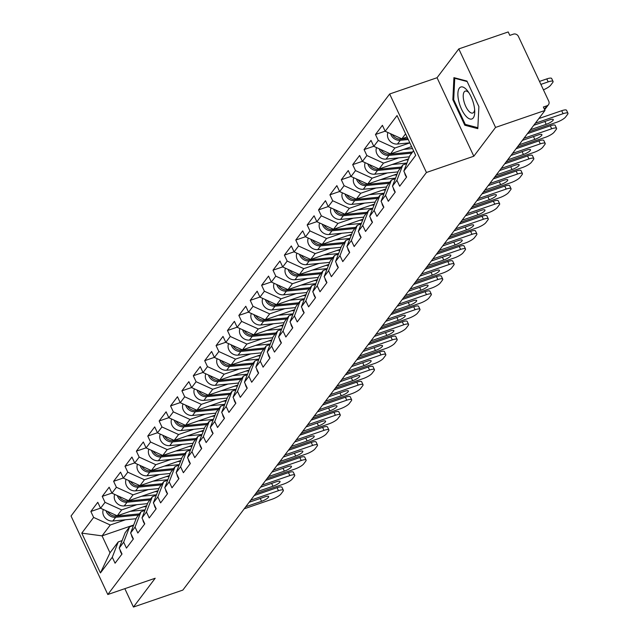 <?xml version="1.0" encoding="UTF-8"?>
<svg xmlns="http://www.w3.org/2000/svg" width="639" height="639" viewBox="0 0 639 639"><rect width="100%" height="100%" fill="white"/><g stroke="black" fill="none" stroke-linecap="round" stroke-linejoin="round"><path stroke-width="0.96" d="M389.662 93.997L71.041 516.016L107.807 594.518L426.437 172.49L389.662 93.997L437.044 77.726L473.819 156.22L495.56 127.417L458.794 48.915L437.044 77.726M458.794 48.915L508.205 31.95L509.81 35.385L513.421 34.147A3.906 3.459 37.1 0 1 518.413 36.415L548.749 101.178A3.906 3.459 37.1 0 1 548.486 104.692L544.652 109.764M133.687 525.01L102.064 535.865L81.776 533.134L100.427 572.951L112.288 557.248L115.076 563.199L122.009 554.013L119.221 548.062L125.14 532.75L129.589 526.848L133.495 525.514M81.776 533.134L93.629 517.422L90.85 511.472L100.523 508.149M146.714 505.681L117.209 515.809L100.563 508.245L97.783 502.294L90.85 511.472M100.563 508.245L105.02 502.342L102.232 496.391L111.905 493.068M158.105 490.6L128.591 500.728L111.953 493.164L109.165 487.214L102.232 496.391M111.953 493.164L116.402 487.269L113.614 481.319L123.295 477.996M169.487 475.52L139.981 485.656L123.335 478.084L120.547 472.133L113.614 481.319M123.335 478.084L127.784 472.189L125.004 466.238L134.677 462.916M180.869 460.439L151.363 470.576L134.717 463.003L131.93 457.053L125.004 466.238M134.717 463.003L139.174 457.109L136.387 451.158L146.059 447.835M192.259 445.359L162.745 455.495L146.107 447.923L143.32 441.972L136.387 451.158M146.107 447.923L150.556 442.028L147.769 436.078L157.45 432.755M203.641 430.279L174.135 440.415L157.49 432.843L154.702 426.892L147.769 436.078M157.49 432.843L161.939 426.948L159.151 420.997L168.832 417.674M215.023 415.206L185.518 425.334L168.872 417.77L166.084 411.82L159.151 420.997M168.872 417.77L173.329 411.867L170.541 405.917L180.214 402.594M226.414 400.126L196.9 410.254L180.262 402.69L177.474 396.739L170.541 405.917M180.262 402.69L184.711 396.795L181.923 390.844L191.604 387.522M237.796 385.045L208.282 395.182L191.644 387.609L188.856 381.659L181.923 390.844M191.644 387.609L196.093 381.715L193.305 375.764L202.986 372.441M249.178 369.965L219.672 380.101L203.026 372.529L200.239 366.578L193.305 375.764M203.026 372.529L207.483 366.634L204.696 360.684L214.369 357.361M260.56 354.885L231.054 365.021L214.416 357.449L211.629 351.498L204.696 360.684M214.416 357.449L218.865 351.554L216.078 345.603L225.759 342.28M271.95 339.804L242.437 349.94L225.799 342.368L223.011 336.418L216.078 345.603M225.799 342.368L230.248 336.473L227.46 330.523L237.141 327.2M283.333 324.724L253.827 334.86L237.181 327.296L234.393 321.345L227.46 330.523M237.181 327.296L241.638 321.393L238.85 315.442L248.523 312.12M294.715 309.651L265.209 319.78L248.571 312.215L245.783 306.265L238.85 315.442M248.571 312.215L253.02 306.313L250.232 300.37L259.913 297.039M306.105 294.571L276.591 304.699L259.953 297.135L257.166 291.184L250.232 300.37M259.953 297.135L264.402 291.24L261.615 285.29L271.295 281.967M317.487 279.491L287.981 289.627L271.335 282.055L268.548 276.104L261.615 285.29M271.335 282.055L275.792 276.16L273.005 270.209L282.678 266.886M328.869 264.41L299.364 274.546L282.726 266.974L279.938 261.024L273.005 270.209M282.726 266.974L287.175 261.079L284.387 255.129L294.068 251.806M340.26 249.33L310.746 259.466L294.108 251.894L291.32 245.943L284.387 255.129M294.108 251.894L298.557 245.999L295.769 240.048L305.45 236.726M351.642 234.249L322.136 244.386L305.49 236.813L302.702 230.871L295.769 240.048M305.49 236.813L309.947 230.919L307.159 224.968L316.832 221.645M363.024 219.177L333.518 229.305L316.88 221.741L314.092 215.79L307.159 224.968M316.88 221.741L321.329 215.838L318.541 209.888L328.222 206.565M374.414 204.097L344.9 214.225L328.262 206.661L325.475 200.71L318.541 209.888M328.262 206.661L332.711 200.766L329.924 194.815L339.605 191.492M385.796 189.016L356.29 199.152L339.644 191.58L336.857 185.63L329.924 194.815M339.644 191.58L344.101 185.685L341.314 179.735L350.987 176.412M397.178 173.936L367.673 184.072L351.035 176.5L348.247 170.549L341.314 179.735M351.035 176.5L355.484 170.605L352.696 164.654L362.377 161.332M408.569 158.855L379.055 168.992L362.417 161.419L359.629 155.469L352.696 164.654M362.417 161.419L366.866 155.525L364.078 149.574L373.759 146.251M411.604 146.643L390.445 153.911L373.799 146.339L371.011 140.388L364.078 149.574M373.799 146.339L378.256 140.444L375.468 134.494L385.141 131.171M407.099 137.018L401.827 138.831L385.189 131.267L382.402 125.316L375.468 134.494M385.189 131.267L397.043 115.555L415.701 155.381L403.84 171.084L409.759 155.764L413.537 150.764M119.221 548.062L123.67 542.168L126.458 548.118L133.391 538.933L130.604 532.982L135.061 527.087L137.84 533.038L144.773 523.852L141.994 517.902L146.443 512.007L149.23 517.957L156.164 508.78L153.376 502.829L157.825 496.926L160.613 502.877L167.546 493.699L164.758 487.749L169.207 481.854L171.995 487.805L178.928 478.619L176.14 472.668L180.597 466.774L183.385 472.724L190.318 463.539L187.531 457.588L191.98 451.693L194.767 457.644L201.7 448.458L198.913 442.507L203.362 436.613L206.149 442.563L213.083 433.378L210.295 427.427L214.752 421.532L217.54 427.483L224.473 418.305L221.685 412.355L226.134 406.452L228.922 412.403L235.855 403.225L233.067 397.274L237.516 391.38L240.304 397.322L247.237 388.145L244.449 382.194L248.906 376.299L251.694 382.25L258.627 373.064L255.84 367.113L260.289 361.219L263.076 367.169L270.009 357.984L267.222 352.033L271.671 346.138L274.458 352.089L281.392 342.903L278.604 336.953L283.061 331.058L285.849 337.009L292.782 327.823L289.994 321.872L294.443 315.978L297.231 321.928L304.164 312.751L301.376 306.8L305.825 300.897L308.613 306.848L315.546 297.67L312.759 291.719L317.216 285.825L320.003 291.775L326.936 282.59L324.149 276.639L328.598 270.744L331.385 276.695L338.319 267.509L335.531 261.559L339.98 255.664L342.768 261.615L349.701 252.429L346.913 246.478L351.37 240.583L354.158 246.534L361.091 237.349L358.303 231.398L362.752 225.503L365.54 231.454L372.473 222.276L369.685 216.325L374.134 210.423L376.922 216.373L383.855 207.196L381.068 201.245L385.525 195.35L388.312 201.301L395.245 192.115L392.458 186.165L396.907 180.27L399.694 186.221L406.628 177.035L403.84 171.084M136.882 504.69L121.658 509.914L117.209 515.809M121.658 509.914L105.02 502.342M123.67 542.168L129.589 526.848M148.264 489.61L133.048 494.834L128.591 500.728M130.604 532.982L136.522 517.67L140.979 511.767L144.877 510.433M133.048 494.834L116.402 487.269M135.061 527.087L140.979 511.767M159.646 474.529L144.43 479.753L139.981 485.656M141.994 517.902L147.913 502.589L152.362 496.695L156.267 495.353M144.43 479.753L127.784 472.189M146.443 512.007L152.362 496.695M171.036 459.449L155.812 464.681L151.363 470.576M153.376 502.829L159.295 487.509L163.744 481.614L167.65 480.272M155.812 464.681L139.174 457.109M157.825 496.926L163.744 481.614M182.419 444.369L167.202 449.6L162.745 455.495M164.758 487.749L170.677 472.429L175.134 466.534L179.032 465.192M167.202 449.6L150.556 442.028M169.207 481.854L175.134 466.534M193.801 429.288L178.585 434.52L174.135 440.415M176.14 472.668L182.067 457.348L186.516 451.454L190.414 450.112M178.585 434.52L161.939 426.948M180.597 466.774L186.516 451.454M205.191 414.216L189.967 419.44L185.518 425.334M187.531 457.588L193.449 442.268L197.898 436.373L201.804 435.039M189.967 419.44L173.329 411.867M191.98 451.693L197.898 436.373M216.573 399.135L201.349 404.359L196.9 410.254M198.913 442.507L204.831 427.195L209.288 421.293L213.186 419.959M201.349 404.359L184.711 396.795M203.362 436.613L209.288 421.293M227.955 384.055L212.739 389.279L208.282 395.182M210.295 427.427L216.222 412.115L220.671 406.22L224.569 404.878M212.739 389.279L196.093 381.715M214.752 421.532L220.671 406.22M239.345 368.975L224.121 374.198L219.672 380.101M221.685 412.355L227.604 397.035L232.053 391.14L235.959 389.798M224.121 374.198L207.483 366.634M226.134 406.452L232.053 391.14M250.728 353.894L235.503 359.126L231.054 365.021M233.067 397.274L238.986 381.954L243.443 376.059L247.341 374.718M235.503 359.126L218.865 351.554M237.516 391.38L243.443 376.059M262.11 338.814L246.894 344.046L242.437 349.94M244.449 382.194L250.376 366.874L254.825 360.979L258.723 359.637M246.894 344.046L230.248 336.473M248.906 376.299L254.825 360.979M273.5 323.741L258.276 328.965L253.827 334.86M255.84 367.113L261.758 351.793L266.207 345.899L270.113 344.557M258.276 328.965L241.638 321.393M260.289 361.219L266.207 345.899M284.882 308.661L269.658 313.885L265.209 319.78M267.222 352.033L273.141 336.721L277.598 330.818L281.495 329.484M269.658 313.885L253.02 306.313M271.671 346.138L277.598 330.818M296.264 293.581L281.048 298.804L276.591 304.699M278.604 336.953L284.531 321.641L288.98 315.746L292.878 314.404M281.048 298.804L264.402 291.24M283.061 331.058L288.98 315.746M307.655 278.5L292.43 283.724L287.981 289.627M289.994 321.872L295.913 306.56L300.362 300.665L304.268 299.324M292.43 283.724L275.792 276.16M294.443 315.978L300.362 300.665M319.037 263.42L303.813 268.652L299.364 274.546M301.376 306.8L307.295 291.48L311.752 285.585L315.65 284.243M303.813 268.652L287.175 261.079M305.825 300.897L311.752 285.585M330.419 248.339L315.203 253.571L310.746 259.466M312.759 291.719L318.685 276.399L323.134 270.505L327.032 269.163M315.203 253.571L298.557 245.999M317.216 285.825L323.134 270.505M341.809 233.267L326.585 238.491L322.136 244.386M324.149 276.639L330.067 261.319L334.517 255.424L338.422 254.082M326.585 238.491L309.947 230.919M328.598 270.744L334.517 255.424M353.191 218.187L337.967 223.41L333.518 229.305M335.531 261.559L341.45 246.247L345.907 240.344L349.805 239.01M337.967 223.41L321.329 215.838M339.98 255.664L345.907 240.344M364.573 203.106L349.357 208.33L344.9 214.225M346.913 246.478L352.84 231.166L357.289 225.263L361.187 223.93M349.357 208.33L332.711 200.766M351.37 240.583L357.289 225.263M375.956 188.026L360.739 193.25L356.29 199.152M358.303 231.398L364.222 216.086L368.671 210.191L372.577 208.849M360.739 193.25L344.101 185.685M362.752 225.503L368.671 210.191M387.346 172.945L372.122 178.177L367.673 184.072M369.685 216.325L375.604 201.005L380.061 195.111L383.959 193.769M372.122 178.177L355.484 170.605M374.134 210.423L380.061 195.111M398.728 157.865L383.512 163.097L379.055 168.992M381.068 201.245L386.994 185.925L391.443 180.03L395.341 178.688M383.512 163.097L366.866 155.525M385.525 195.35L391.443 180.03M409.847 142.88L394.894 148.016L390.445 153.911M392.458 186.165L398.377 170.845L402.826 164.95L406.731 163.608M394.894 148.016L378.256 140.444M396.907 180.27L402.826 164.95M544.388 109.205L546.976 105.778L543.366 107.017L544.971 110.451L495.56 127.417M546.976 105.778A3.906 3.459 37.1 0 0 548.486 104.692M405.605 133.831L401.827 138.831M124.829 588.671L133.439 607.05L182.85 590.085L544.971 110.451M133.439 607.05L155.189 578.247L107.807 594.518M473.819 156.22L426.437 172.49M125.492 519.771L110.275 524.994L102.064 535.865L109.996 552.807L118.207 541.928L122.113 540.586M110.275 524.994L93.629 517.422M112.288 557.248L118.207 541.928M100.427 572.951L109.996 552.807M477.812 128.655L478.883 106.569L466.933 81.073L453.922 77.646L452.851 99.724L464.801 125.228L477.812 128.655M466.398 124.677L464.801 125.228M453.722 99.428L452.851 99.724M538.853 118.558L561.689 110.715A7.804 1.861 -25.1 0 1 566.569 110.307L567.959 113.279A7.804 1.861 154.9 0 0 563.079 113.694L561.689 110.715M406.556 177.131A8.587 7.604 -142.9 0 1 404.679 172.873M567.959 113.279A7.804 1.861 154.9 0 1 567.664 114.269L565.547 117.073A7.804 1.861 154.9 0 1 556.585 122.297L528.836 131.826M535.33 123.223L563.079 113.694M533.765 125.3L549.556 119.876A5.983 1.43 -25.1 0 1 553.294 119.557A5.983 1.43 -25.1 0 1 546.201 124.325L530.402 129.749M390.597 133.727A8.587 7.604 37.1 0 0 400.278 140.316L408.273 139.526M387.945 132.521A8.587 7.604 37.1 0 0 389.494 140.62A8.587 7.604 37.1 0 0 397.466 144.039L409.815 142.816M543.43 89.819A7.804 1.861 154.9 0 0 550.642 85.259L552.759 82.455A7.804 1.861 154.9 0 0 553.062 81.465A7.804 1.861 154.9 0 0 548.182 81.88L546.784 78.909L539.492 81.409M540.882 84.388L548.182 81.88M392.314 134.51A8.587 7.604 37.1 0 0 401.148 139.158L407.794 138.503M546.784 78.909A7.804 1.861 -25.1 0 1 551.665 78.493L553.062 81.465M473.283 117.872A16.918 6.757 -109 0 0 474.745 111.825A16.918 6.757 -109 0 0 467.54 90.85A16.918 6.757 -109 0 0 459.353 88.118A16.918 6.757 -109 0 0 461.574 109.277A16.918 6.757 -109 0 0 473.283 117.872M468.778 92.583A11.582 4.625 -109 0 0 465.224 91.121A11.582 4.625 -109 0 0 464.218 91.896A11.582 4.625 -109 0 0 465.144 105.004A11.582 4.625 -109 0 0 472.748 113.031A11.582 4.625 -109 0 0 473.763 112.264A11.582 4.625 -109 0 0 474.657 109.7M477.86 127.696L465.28 124.389L453.706 99.676L454.744 78.285L467.165 81.552M455.439 78.046L454.744 78.285M527.471 133.639L550.307 125.795A7.804 1.861 -25.1 0 1 555.187 125.388L556.577 128.359A7.804 1.861 154.9 0 0 551.697 128.774L550.307 125.795M395.174 192.211A8.587 7.604 -142.9 0 1 393.297 187.954M556.577 128.359A7.804 1.861 154.9 0 1 556.273 129.35L554.157 132.153A7.804 1.861 154.9 0 1 545.203 137.377L517.454 146.906M523.948 138.304L551.697 128.774M522.375 140.38L538.174 134.957A5.983 1.43 -25.1 0 1 541.912 134.637A5.983 1.43 -25.1 0 1 534.811 139.406L519.02 144.829M516.08 148.719L538.917 140.876A7.804 1.861 -25.1 0 1 543.797 140.46L545.195 143.44A7.804 1.861 154.9 0 0 540.314 143.847L538.917 140.876M383.783 207.284A8.587 7.604 -142.9 0 1 381.906 203.034M545.195 143.44A7.804 1.861 154.9 0 1 544.891 144.422L542.775 147.226A7.804 1.861 154.9 0 1 533.821 152.449L506.064 161.987M512.558 153.384L540.314 143.847M510.992 155.461L526.784 150.037A5.983 1.43 -25.1 0 1 530.53 149.718A5.983 1.43 -25.1 0 1 523.429 154.478L507.638 159.902M504.698 163.8L527.534 155.956A7.804 1.861 -25.1 0 1 532.415 155.541L533.813 158.52A7.804 1.861 154.9 0 0 528.932 158.927L527.534 155.956M372.401 222.364A8.587 7.604 -142.9 0 1 370.524 218.115M533.813 158.52A7.804 1.861 154.9 0 1 533.509 159.502L531.392 162.306A7.804 1.861 154.9 0 1 522.43 167.53L494.682 177.059M501.176 168.456L528.932 158.927M499.61 170.541L515.401 165.118A5.983 1.43 -25.1 0 1 519.14 164.798A5.983 1.43 -25.1 0 1 512.047 169.559L496.247 174.982M493.316 178.872L516.152 171.036A7.804 1.861 -25.1 0 1 521.033 170.621L522.422 173.6A7.804 1.861 154.9 0 0 517.542 174.008L516.152 171.036M361.019 237.444A8.587 7.604 -142.9 0 1 359.142 233.195M522.422 173.6A7.804 1.861 154.9 0 1 522.119 174.583L520.01 177.386A7.804 1.861 154.9 0 1 511.048 182.61L483.3 192.139M489.793 183.537L517.542 174.008M488.22 185.614L504.019 180.19A5.983 1.43 -25.1 0 1 507.757 179.878A5.983 1.43 -25.1 0 1 500.656 184.639L484.865 190.063M481.926 193.952L504.762 186.109A7.804 1.861 -25.1 0 1 509.642 185.701L511.04 188.673A7.804 1.861 154.9 0 0 506.16 189.088L504.762 186.109M349.629 252.525A8.587 7.604 -142.9 0 1 347.752 248.275M511.04 188.673A7.804 1.861 154.9 0 1 510.737 189.663L508.62 192.467A7.804 1.861 154.9 0 1 499.666 197.691L471.909 207.22M478.411 198.617L506.16 189.088M476.838 200.694L492.629 195.27A5.983 1.43 -25.1 0 1 496.375 194.959A5.983 1.43 -25.1 0 1 489.274 199.719L473.483 205.143M379.207 148.799A8.587 7.604 37.1 0 0 388.887 155.397L411.748 153.136M376.563 147.601A8.587 7.604 37.1 0 0 378.104 155.7A8.587 7.604 37.1 0 0 386.084 159.111L409.351 156.819M380.932 149.582A8.587 7.604 37.1 0 0 389.766 154.231L412.618 151.978M403.473 149.438L412.498 148.544M367.824 163.88A8.587 7.604 37.1 0 0 377.505 170.469L400.357 168.217M365.173 162.673A8.587 7.604 37.1 0 0 366.722 170.781A8.587 7.604 37.1 0 0 374.694 174.191L397.969 171.899M369.542 164.662A8.587 7.604 37.1 0 0 378.384 169.311L401.236 167.059M392.082 164.519L406.947 163.049M408.225 159.734L405.134 160.038M356.442 178.96A8.587 7.604 37.1 0 0 366.123 185.55L388.975 183.297M353.79 177.754A8.587 7.604 37.1 0 0 355.34 185.853A8.587 7.604 37.1 0 0 363.311 189.272L386.587 186.979M358.159 179.743A8.587 7.604 37.1 0 0 366.994 184.391L389.854 182.139M380.7 179.599L395.557 178.129M396.843 174.806L393.752 175.118M345.052 194.04A8.587 7.604 37.1 0 0 354.733 200.63L377.593 198.378M342.408 192.834A8.587 7.604 37.1 0 0 343.95 200.934A8.587 7.604 37.1 0 0 351.929 204.352L375.197 202.06M346.777 194.823A8.587 7.604 37.1 0 0 355.611 199.472L378.464 197.219M369.318 194.671L384.175 193.21M385.461 189.887L382.362 190.19M333.67 209.121A8.587 7.604 37.1 0 0 343.351 215.71L366.203 213.458M331.026 207.915A8.587 7.604 37.1 0 0 332.568 216.014A8.587 7.604 37.1 0 0 340.539 219.433L363.815 217.132M335.395 209.904A8.587 7.604 37.1 0 0 344.229 214.552L367.082 212.3M357.928 209.752L372.793 208.29M374.071 204.967L370.979 205.271M470.544 209.033L493.38 201.189A7.804 1.861 -25.1 0 1 498.26 200.782L499.658 203.753A7.804 1.861 154.9 0 0 494.778 204.168L493.38 201.189M338.247 267.605A8.587 7.604 -142.9 0 1 336.37 263.356M499.658 203.753A7.804 1.861 154.9 0 1 499.355 204.744L497.238 207.547A7.804 1.861 154.9 0 1 488.276 212.771L460.527 222.3M467.021 213.698L494.778 204.168M465.456 215.774L481.247 210.351A5.983 1.43 -25.1 0 1 484.985 210.039A5.983 1.43 -25.1 0 1 477.892 214.8L462.093 220.223M322.288 224.201A8.587 7.604 37.1 0 0 331.968 230.791L354.821 228.538M319.636 222.995A8.587 7.604 37.1 0 0 321.185 231.094A8.587 7.604 37.1 0 0 329.157 234.513L352.432 232.213M324.005 224.984A8.587 7.604 37.1 0 0 332.839 229.633L355.699 227.372M346.546 224.832L361.402 223.37M362.688 220.048L359.597 220.351M459.161 224.113L481.998 216.27A7.804 1.861 -25.1 0 1 486.878 215.862L488.268 218.834A7.804 1.861 154.9 0 0 483.388 219.249L481.998 216.27M326.864 282.686A8.587 7.604 -142.9 0 1 324.987 278.428M488.268 218.834A7.804 1.861 154.9 0 1 487.972 219.824L485.856 222.628A7.804 1.861 154.9 0 1 476.894 227.851L449.145 237.381M455.639 228.778L483.388 219.249M454.065 230.855L469.865 225.431A5.983 1.43 -25.1 0 1 473.603 225.112A5.983 1.43 -25.1 0 1 466.502 229.88L450.711 235.304M310.897 239.274A8.587 7.604 37.1 0 0 320.586 245.871L343.439 243.611M308.254 238.075A8.587 7.604 37.1 0 0 309.795 246.175A8.587 7.604 37.1 0 0 317.775 249.593L341.042 247.293M312.623 240.056A8.587 7.604 37.1 0 0 321.457 244.705L344.309 242.453M335.163 239.913L350.02 238.451M351.306 235.128L348.207 235.432M447.771 239.194L470.608 231.35A7.804 1.861 -25.1 0 1 475.488 230.935L476.886 233.914A7.804 1.861 154.9 0 0 472.005 234.321L470.608 231.35M315.482 297.758A8.587 7.604 -142.9 0 1 313.597 293.509M476.886 233.914A7.804 1.861 154.9 0 1 476.582 234.904L474.465 237.7A7.804 1.861 154.9 0 1 465.511 242.932L437.755 252.461M444.257 243.858L472.005 234.321M442.683 245.935L458.475 240.512A5.983 1.43 -25.1 0 1 462.221 240.192A5.983 1.43 -25.1 0 1 455.12 244.953L439.328 250.376M299.515 254.354A8.587 7.604 37.1 0 0 309.196 260.944L332.048 258.691M296.871 253.148A8.587 7.604 37.1 0 0 298.413 261.255A8.587 7.604 37.1 0 0 306.385 264.666L329.66 262.373M301.241 255.137A8.587 7.604 37.1 0 0 310.075 259.785L332.927 257.533M323.773 254.993L338.638 253.523M339.916 250.208L336.825 250.512M436.389 254.274L459.225 246.43A7.804 1.861 -25.1 0 1 464.106 246.015L465.504 248.994A7.804 1.861 154.9 0 0 460.623 249.402L459.225 246.43M304.092 312.838A8.587 7.604 -142.9 0 1 302.215 308.589M465.504 248.994A7.804 1.861 154.9 0 1 465.2 249.977L463.083 252.78A7.804 1.861 154.9 0 1 454.121 258.004L426.373 267.533M432.867 258.931L460.623 249.402M431.301 261.016L447.092 255.592A5.983 1.43 -25.1 0 1 450.838 255.273A5.983 1.43 -25.1 0 1 443.738 260.033L427.938 265.457M288.133 269.434A8.587 7.604 37.1 0 0 297.814 276.024L320.666 273.772M285.481 268.228A8.587 7.604 37.1 0 0 287.031 276.328A8.587 7.604 37.1 0 0 295.002 279.746L318.278 277.454M289.85 270.217A8.587 7.604 37.1 0 0 298.693 274.866L321.545 272.613M312.391 270.073L327.248 268.604M328.534 265.281L325.443 265.592M425.007 269.354L447.843 261.511A7.804 1.861 -25.1 0 1 452.724 261.095L454.113 264.075A7.804 1.861 154.9 0 0 449.233 264.482L447.843 261.511M292.71 327.919A8.587 7.604 -142.9 0 1 290.833 323.669M454.113 264.075A7.804 1.861 154.9 0 1 453.818 265.057L451.701 267.861A7.804 1.861 154.9 0 1 442.739 273.085L414.991 282.614M421.484 274.011L449.233 264.482M419.911 276.088L435.71 270.664A5.983 1.43 -25.1 0 1 439.448 270.353A5.983 1.43 -25.1 0 1 432.347 275.113L416.556 280.537M276.743 284.515A8.587 7.604 37.1 0 0 286.432 291.104L309.284 288.852M274.099 283.309A8.587 7.604 37.1 0 0 275.641 291.408A8.587 7.604 37.1 0 0 283.62 294.827L306.888 292.534M278.468 285.298A8.587 7.604 37.1 0 0 287.302 289.946L310.155 287.694M301.009 285.154L315.866 283.684M317.152 280.361L314.053 280.665M413.617 284.427L436.453 276.591A7.804 1.861 -25.1 0 1 441.333 276.176L442.731 279.147A7.804 1.861 154.9 0 0 437.851 279.562L436.453 276.591M281.328 342.999A8.587 7.604 -142.9 0 1 279.443 338.75M442.731 279.147A7.804 1.861 154.9 0 1 442.428 280.138L440.311 282.941A7.804 1.861 154.9 0 1 431.357 288.165L403.6 297.694M410.102 289.092L437.851 279.562M408.529 291.168L424.32 285.745A5.983 1.43 -25.1 0 1 428.066 285.433A5.983 1.43 -25.1 0 1 420.965 290.194L405.174 295.617M265.361 299.595A8.587 7.604 37.1 0 0 275.042 306.185L297.894 303.932M262.717 298.389A8.587 7.604 37.1 0 0 264.258 306.488A8.587 7.604 37.1 0 0 272.23 309.907L295.506 307.615M267.086 300.378A8.587 7.604 37.1 0 0 275.92 305.027L298.772 302.774M289.619 300.226L304.483 298.764M305.769 295.442L302.67 295.745M402.235 299.507L425.071 291.664A7.804 1.861 -25.1 0 1 429.951 291.256L431.349 294.228A7.804 1.861 154.9 0 0 426.469 294.643L425.071 291.664M269.938 358.08A8.587 7.604 -142.9 0 1 268.06 353.83M431.349 294.228A7.804 1.861 154.9 0 1 431.045 295.218L428.929 298.022A7.804 1.861 154.9 0 1 419.967 303.245L392.218 312.775M398.712 304.172L426.469 294.643M397.146 306.249L412.938 300.825A5.983 1.43 -25.1 0 1 416.684 300.514A5.983 1.43 -25.1 0 1 409.583 305.274L393.792 310.698M253.979 314.676A8.587 7.604 37.1 0 0 263.659 321.265L286.512 319.013M251.327 313.469A8.587 7.604 37.1 0 0 252.876 321.569A8.587 7.604 37.1 0 0 260.848 324.987L284.123 322.687M255.696 315.458A8.587 7.604 37.1 0 0 264.538 320.107L287.39 317.847M278.237 315.307L293.093 313.845M294.379 310.522L291.288 310.826M390.852 314.588L413.689 306.744A7.804 1.861 -25.1 0 1 418.569 306.337L419.959 309.308A7.804 1.861 154.9 0 0 415.078 309.723L413.689 306.744M258.555 373.16A8.587 7.604 -142.9 0 1 256.678 368.903M419.959 309.308A7.804 1.861 154.9 0 1 419.663 310.298L417.547 313.102A7.804 1.861 154.9 0 1 408.585 318.326L380.836 327.855M387.33 319.252L415.078 309.723M385.756 321.329L401.556 315.906A5.983 1.43 -25.1 0 1 405.294 315.586A5.983 1.43 -25.1 0 1 398.193 320.355L382.402 325.778M242.596 329.756A8.587 7.604 37.1 0 0 252.277 336.346L275.129 334.093M239.944 328.55A8.587 7.604 37.1 0 0 241.486 336.649A8.587 7.604 37.1 0 0 249.466 340.068L272.733 337.767M244.314 330.539A8.587 7.604 37.1 0 0 253.148 335.179L276 332.927M266.854 330.387L281.711 328.925M282.997 325.602L279.906 325.906M379.462 329.668L402.298 321.824A7.804 1.861 -25.1 0 1 407.179 321.409L408.577 324.388A7.804 1.861 154.9 0 0 403.696 324.804L402.298 321.824M247.173 388.232A8.587 7.604 -142.9 0 1 245.296 383.983M408.577 324.388A7.804 1.861 154.9 0 1 408.273 325.379L406.156 328.182A7.804 1.861 154.9 0 1 397.202 333.406L369.446 342.935M375.948 334.333L403.696 324.804M374.374 336.41L390.165 330.986A5.983 1.43 -25.1 0 1 393.912 330.667A5.983 1.43 -25.1 0 1 386.811 335.427L371.019 340.859M231.206 344.828A8.587 7.604 37.1 0 0 240.887 351.426L263.739 349.166M228.562 343.63A8.587 7.604 37.1 0 0 230.104 351.73A8.587 7.604 37.1 0 0 238.075 355.14L261.351 352.848M232.931 345.611A8.587 7.604 37.1 0 0 241.766 350.26L264.618 348.007M255.464 345.467L270.329 343.998M271.615 340.683L268.516 340.986M368.08 344.748L390.916 336.905A7.804 1.861 -25.1 0 1 395.797 336.489L397.194 339.469A7.804 1.861 154.9 0 0 392.314 339.876L390.916 336.905M235.783 403.313A8.587 7.604 -142.9 0 1 233.906 399.063M397.194 339.469A7.804 1.861 154.9 0 1 396.891 340.451L394.774 343.255A7.804 1.861 154.9 0 1 385.812 348.479L358.064 358.016M364.557 349.405L392.314 339.876M362.992 351.49L378.783 346.066A5.983 1.43 -25.1 0 1 382.529 345.747A5.983 1.43 -25.1 0 1 375.428 350.507L359.637 355.931M219.824 359.909A8.587 7.604 37.1 0 0 229.505 366.498L252.357 364.246M217.172 358.703A8.587 7.604 37.1 0 0 218.722 366.802A8.587 7.604 37.1 0 0 226.693 370.221L249.969 367.928M221.541 360.692A8.587 7.604 37.1 0 0 230.383 365.34L253.236 363.088M244.082 360.548L258.947 359.078M260.225 355.755L257.134 356.067M356.698 359.829L379.534 351.985A7.804 1.861 -25.1 0 1 384.414 351.57L385.804 354.549A7.804 1.861 154.9 0 0 380.924 354.957L379.534 351.985M224.401 418.393A8.587 7.604 -142.9 0 1 222.524 414.144M385.804 354.549A7.804 1.861 154.9 0 1 385.509 355.532L383.392 358.335A7.804 1.861 154.9 0 1 374.43 363.559L346.681 373.088M353.175 364.486L380.924 354.957M351.61 366.57L367.401 361.147A5.983 1.43 -25.1 0 1 371.139 360.827A5.983 1.43 -25.1 0 1 364.046 365.588L348.247 371.011M208.442 374.989A8.587 7.604 37.1 0 0 218.123 381.579L240.975 379.326M205.79 373.783A8.587 7.604 37.1 0 0 207.332 381.882A8.587 7.604 37.1 0 0 215.311 385.301L238.579 383.009M210.159 375.772A8.587 7.604 37.1 0 0 218.993 380.421L241.846 378.168M232.7 375.628L247.557 374.158M248.843 370.836L245.751 371.147M345.308 374.901L368.152 367.066A7.804 1.861 -25.1 0 1 373.032 366.65L374.422 369.622A7.804 1.861 154.9 0 0 369.542 370.037L368.152 367.066M213.019 433.474A8.587 7.604 -142.9 0 1 211.142 429.224M374.422 369.622A7.804 1.861 154.9 0 1 374.119 370.612L372.002 373.416A7.804 1.861 154.9 0 1 363.048 378.639L335.291 388.169M341.793 379.566L369.542 370.037M340.22 381.643L356.011 376.219A5.983 1.43 -25.1 0 1 359.757 375.908A5.983 1.43 -25.1 0 1 352.656 380.668L336.865 386.092M197.052 390.07A8.587 7.604 37.1 0 0 206.732 396.659L229.585 394.407M194.408 388.863A8.587 7.604 37.1 0 0 195.949 396.963A8.587 7.604 37.1 0 0 203.929 400.381L227.196 398.089M198.777 390.852A8.587 7.604 37.1 0 0 207.611 395.501L230.463 393.249M221.31 390.701L236.174 389.239M237.46 385.916L234.361 386.22M333.925 389.982L356.762 382.138A7.804 1.861 -25.1 0 1 361.642 381.731L363.04 384.702A7.804 1.861 154.9 0 0 358.159 385.117L356.762 382.138M201.628 448.554A8.587 7.604 -142.9 0 1 199.751 444.305M363.04 384.702A7.804 1.861 154.9 0 1 362.736 385.692L360.62 388.496A7.804 1.861 154.9 0 1 351.666 393.72L323.909 403.249M330.403 394.646L358.159 385.117M328.837 396.723L344.629 391.3A5.983 1.43 -25.1 0 1 348.375 390.988A5.983 1.43 -25.1 0 1 341.274 395.749L325.483 401.172M185.669 405.15A8.587 7.604 37.1 0 0 195.35 411.74L218.203 409.487M183.018 403.944A8.587 7.604 37.1 0 0 184.567 412.043A8.587 7.604 37.1 0 0 192.539 415.462L215.814 413.161M187.387 405.933A8.587 7.604 37.1 0 0 196.229 410.581L219.081 408.321M209.927 405.781L224.792 404.319M226.07 400.996L222.979 401.3M322.543 405.062L345.379 397.218A7.804 1.861 -25.1 0 1 350.26 396.811L351.65 399.782A7.804 1.861 154.9 0 0 346.769 400.198L345.379 397.218M190.246 463.634A8.587 7.604 -142.9 0 1 188.369 459.377M351.65 399.782A7.804 1.861 154.9 0 1 351.354 400.773L349.237 403.576A7.804 1.861 154.9 0 1 340.275 408.8L312.527 418.329M319.021 409.727L346.769 400.198M317.455 411.804L333.246 406.38A5.983 1.43 -25.1 0 1 336.985 406.069A5.983 1.43 -25.1 0 1 329.892 410.829L314.092 416.253M174.287 420.23A8.587 7.604 37.1 0 0 183.968 426.82L206.82 424.568M171.635 419.024A8.587 7.604 37.1 0 0 173.177 427.124A8.587 7.604 37.1 0 0 181.156 430.542L204.424 428.242M176.005 421.013A8.587 7.604 37.1 0 0 184.839 425.662L207.691 423.401M198.545 420.861L213.402 419.4M214.688 416.077L211.597 416.38M311.153 420.142L333.997 412.299A7.804 1.861 -25.1 0 1 338.878 411.891L340.267 414.863A7.804 1.861 154.9 0 0 335.387 415.278L333.997 412.299M178.864 478.715A8.587 7.604 -142.9 0 1 176.987 474.457M340.267 414.863A7.804 1.861 154.9 0 1 339.964 415.853L337.847 418.657A7.804 1.861 154.9 0 1 328.893 423.881L301.145 433.41M307.639 424.807L335.387 415.278M306.065 426.884L321.864 421.46A5.983 1.43 -25.1 0 1 325.602 421.141A5.983 1.43 -25.1 0 1 318.502 425.909L302.71 431.333M162.897 435.303A8.587 7.604 37.1 0 0 172.578 441.9L195.43 439.64M160.253 434.105A8.587 7.604 37.1 0 0 161.795 442.204A8.587 7.604 37.1 0 0 169.774 445.623L193.042 443.322M164.622 436.086A8.587 7.604 37.1 0 0 173.457 440.734L196.309 438.482M187.155 435.942L202.02 434.472M203.306 431.157L200.207 431.461M299.771 435.223L322.607 427.379A7.804 1.861 -25.1 0 1 327.488 426.964L328.885 429.943A7.804 1.861 154.9 0 0 324.005 430.351L322.607 427.379M167.474 493.787A8.587 7.604 -142.9 0 1 165.597 489.538M328.885 429.943A7.804 1.861 154.9 0 1 328.582 430.926L326.465 433.729A7.804 1.861 154.9 0 1 317.511 438.953L289.755 448.49M296.248 439.888L324.005 430.351M294.683 441.964L310.474 436.541A5.983 1.43 -25.1 0 1 314.22 436.221A5.983 1.43 -25.1 0 1 307.119 440.982L291.328 446.405M151.515 450.383A8.587 7.604 37.1 0 0 161.196 456.973L184.048 454.72M148.863 449.177A8.587 7.604 37.1 0 0 150.413 457.284A8.587 7.604 37.1 0 0 158.384 460.695L181.66 458.403M153.232 451.166A8.587 7.604 37.1 0 0 162.074 455.815L184.927 453.562M175.773 451.022L190.638 449.552M191.916 446.238L188.825 446.541M288.389 450.303L311.225 442.46A7.804 1.861 -25.1 0 1 316.105 442.044L317.495 445.024A7.804 1.861 154.9 0 0 312.615 445.431L311.225 442.46M156.092 508.868A8.587 7.604 -142.9 0 1 154.215 504.618M317.495 445.024A7.804 1.861 154.9 0 1 317.2 446.006L315.083 448.81A7.804 1.861 154.9 0 1 306.121 454.033L278.372 463.563M284.866 454.96L312.615 445.431M283.301 457.045L299.092 451.621A5.983 1.43 -25.1 0 1 302.83 451.302A5.983 1.43 -25.1 0 1 295.737 456.062L279.938 461.486M140.133 465.464A8.587 7.604 37.1 0 0 149.814 472.053L172.666 469.801M137.481 464.257A8.587 7.604 37.1 0 0 139.03 472.357A8.587 7.604 37.1 0 0 147.002 475.775L170.27 473.483M141.85 466.246A8.587 7.604 37.1 0 0 150.684 470.895L173.536 468.643M164.391 466.103L179.247 464.633M180.533 461.31L177.442 461.622M276.999 465.376L299.843 457.54A7.804 1.861 -25.1 0 1 304.723 457.125L306.113 460.104A7.804 1.861 154.9 0 0 301.233 460.511L299.843 457.54M144.71 523.948A8.587 7.604 -142.9 0 1 142.832 519.699M306.113 460.104A7.804 1.861 154.9 0 1 305.809 461.086L303.693 463.89A7.804 1.861 154.9 0 1 294.739 469.114L266.99 478.643M273.484 470.04L301.233 460.511M271.91 472.117L287.71 466.694A5.983 1.43 -25.1 0 1 291.448 466.382A5.983 1.43 -25.1 0 1 284.347 471.143L268.556 476.566M128.743 480.544A8.587 7.604 37.1 0 0 138.423 487.134L161.284 484.881M126.099 479.338A8.587 7.604 37.1 0 0 127.64 487.437A8.587 7.604 37.1 0 0 135.62 490.856L158.887 488.563M130.468 481.327A8.587 7.604 37.1 0 0 139.302 485.975L162.154 483.723M153.001 481.183L167.865 479.713M169.151 476.39L166.052 476.694M265.616 480.456L288.453 472.612A7.804 1.861 -25.1 0 1 293.333 472.205L294.731 475.176A7.804 1.861 154.9 0 0 289.85 475.592L288.453 472.612M133.319 539.028A8.587 7.604 -142.9 0 1 131.442 534.779M294.731 475.176A7.804 1.861 154.9 0 1 294.427 476.167L292.311 478.97A7.804 1.861 154.9 0 1 283.357 484.194L255.6 493.723M262.094 485.121L289.85 475.592M260.528 487.198L276.32 481.774A5.983 1.43 -25.1 0 1 280.066 481.463A5.983 1.43 -25.1 0 1 272.965 486.223L257.174 491.647M117.36 495.624A8.587 7.604 37.1 0 0 127.041 502.214L149.893 499.962M114.708 494.418A8.587 7.604 37.1 0 0 116.258 502.518A8.587 7.604 37.1 0 0 124.23 505.936L147.505 503.644M119.078 496.407A8.587 7.604 37.1 0 0 127.92 501.056L150.772 498.803M141.618 496.255L156.483 494.794M157.761 491.471L154.67 491.774M254.234 495.537L277.07 487.693A7.804 1.861 -25.1 0 1 281.951 487.285L283.341 490.257A7.804 1.861 154.9 0 0 278.46 490.672L277.07 487.693M121.937 554.109A8.587 7.604 -142.9 0 1 120.06 549.859M283.341 490.257A7.804 1.861 154.9 0 1 283.045 491.247L280.928 494.051A7.804 1.861 154.9 0 1 271.966 499.275L244.218 508.804M250.712 500.201L278.46 490.672M249.146 502.278L264.937 496.854A5.983 1.43 -25.1 0 1 268.676 496.543A5.983 1.43 -25.1 0 1 261.583 501.303L245.783 506.727M105.978 510.705A8.587 7.604 37.1 0 0 115.659 517.294L138.511 515.042M103.326 509.499A8.587 7.604 37.1 0 0 104.876 517.598A8.587 7.604 37.1 0 0 112.847 521.017L136.123 518.716M107.695 511.488A8.587 7.604 37.1 0 0 116.53 516.136L139.39 513.876M130.236 511.336L145.093 509.874M146.379 506.551L143.288 506.855M546.201 124.325L544.867 121.482M400.278 140.316L397.466 144.039M401.508 138.687L401.148 139.158M534.811 139.406L533.485 136.562M523.429 154.478L522.103 151.643M512.047 169.559L510.713 166.723M500.656 184.639L499.331 181.803M489.274 199.719L487.948 196.884M388.887 155.397L386.084 159.111M390.117 153.767L389.766 154.231M377.505 170.469L374.694 174.191M378.735 168.848L378.384 169.311M366.123 185.55L363.311 189.272M367.353 183.92L366.994 184.391M354.733 200.63L351.929 204.352M355.963 199.001L355.611 199.472M343.351 215.71L340.539 219.433M344.581 214.081L344.229 214.552M477.892 214.8L476.558 211.964M331.968 230.791L329.157 234.513M333.199 229.161L332.839 229.633M466.502 229.88L465.176 227.037M320.586 245.871L317.775 249.593M321.808 244.242L321.457 244.705M455.12 244.953L453.794 242.117M309.196 260.944L306.385 264.666M310.426 259.322L310.075 259.785M443.738 260.033L442.404 257.197M297.814 276.024L295.002 279.746M299.044 274.395L298.693 274.866M432.347 275.113L431.021 272.278M286.432 291.104L283.62 294.827M287.654 289.475L287.302 289.946M420.965 290.194L419.639 287.358M275.042 306.185L272.23 309.907M276.272 304.555L275.92 305.027M409.583 305.274L408.249 302.439M263.659 321.265L260.848 324.987M264.889 319.636L264.538 320.107M398.193 320.355L396.867 317.511M252.277 336.346L249.466 340.068M253.507 334.716L253.148 335.179M386.811 335.427L385.485 332.592M240.887 351.426L238.075 355.14M242.117 349.797L241.766 350.26M375.428 350.507L374.095 347.672M229.505 366.498L226.693 370.221M230.735 364.877L230.383 365.34M364.046 365.588L362.712 362.752M218.123 381.579L215.311 385.301M219.353 379.949L218.993 380.421M352.656 380.668L351.33 377.833M206.732 396.659L203.929 400.381M207.963 395.03L207.611 395.501M341.274 395.749L339.94 392.913M195.35 411.74L192.539 415.462M196.58 410.11L196.229 410.581M329.892 410.829L328.558 407.994M183.968 426.82L181.156 430.542M185.198 425.191L184.839 425.662M318.502 425.909L317.176 423.066M172.578 441.9L169.774 445.623M173.808 440.271L173.457 440.734M307.119 440.982L305.793 438.146M161.196 456.973L158.384 460.695M162.426 455.351L162.074 455.815M295.737 456.062L294.403 453.227M149.814 472.053L147.002 475.775M151.044 470.424L150.684 470.895M284.347 471.143L283.021 468.307M138.423 487.134L135.62 490.856M139.653 485.504L139.302 485.975M272.965 486.223L271.639 483.388M127.041 502.214L124.23 505.936M128.271 500.585L127.92 501.056M261.583 501.303L260.249 498.468M115.659 517.294L112.847 521.017M116.889 515.665L116.53 516.136"/></g></svg>
